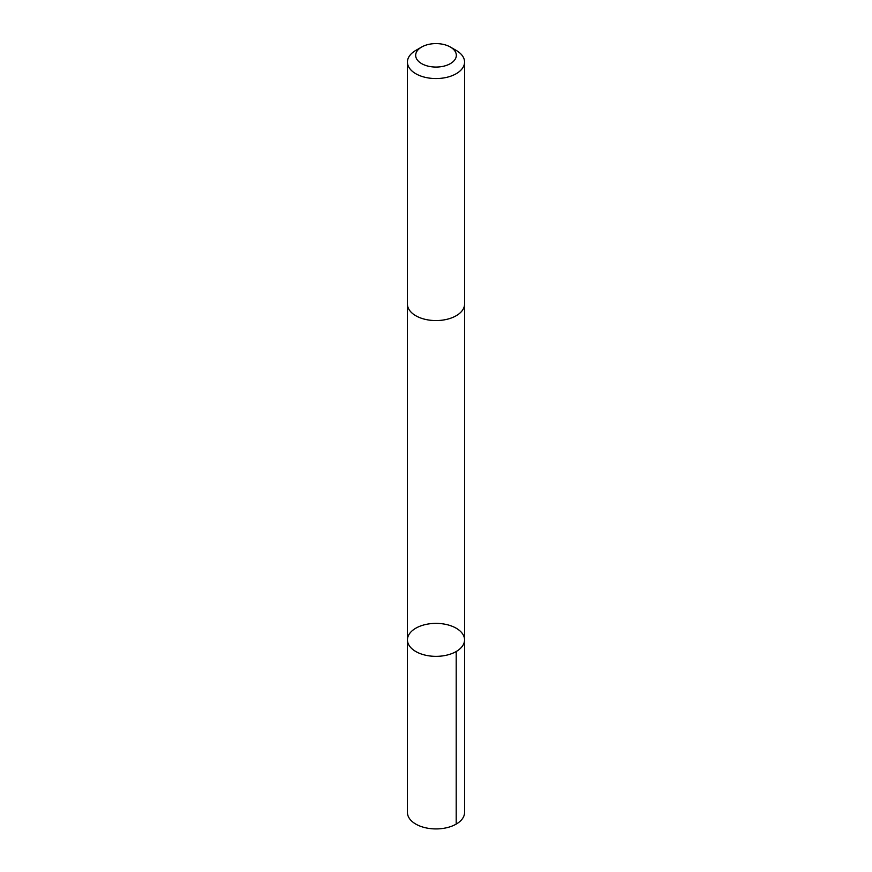 <?xml version="1.0" encoding="UTF-8"?>
<svg xmlns="http://www.w3.org/2000/svg" width="872" height="872" viewBox="0 0 872 872"><rect width="100%" height="100%" fill="white"/><g stroke="black" fill="none" stroke-linecap="round" stroke-linejoin="round"><path stroke-width="1.31" d="M411.017 631.873A28.558 16.492 180 0 1 443.15 623.905A28.558 16.492 180 0 1 464.558 639.863A28.558 16.492 180 0 1 436 656.354A28.558 16.492 180 0 1 407.442 639.863A28.558 16.492 180 0 1 411.017 631.873M407.431 812.432A28.569 16.492 0 0 0 428.85 828.4A28.569 16.492 0 0 0 460.983 820.432A28.569 16.492 0 0 0 464.569 812.432L464.558 639.863A28.558 16.492 180 0 1 436 656.354A28.558 16.492 180 0 1 407.442 639.863L407.431 812.432M421.634 47.034L415.802 50.402A28.569 16.492 0 0 0 407.431 62.065L407.431 304.077A28.569 16.492 0 0 0 428.85 320.046A28.569 16.492 0 0 0 460.983 312.067A28.569 16.492 0 0 0 464.569 304.077L464.569 62.065A28.569 16.492 0 0 0 456.198 50.402L450.366 47.034A20.318 11.728 0 0 0 421.634 47.034A20.318 11.728 0 0 0 423.77 64.702A20.318 11.728 0 0 0 453.778 61.018A20.318 11.728 0 0 0 450.366 47.034M407.431 62.065A28.569 16.492 0 0 0 428.85 78.033A28.569 16.492 0 0 0 460.983 70.054A28.569 16.492 0 0 0 464.569 62.065M456.198 651.526L456.198 824.095M407.442 304.502L407.442 639.863M464.558 304.502L464.558 639.863"/></g></svg>
